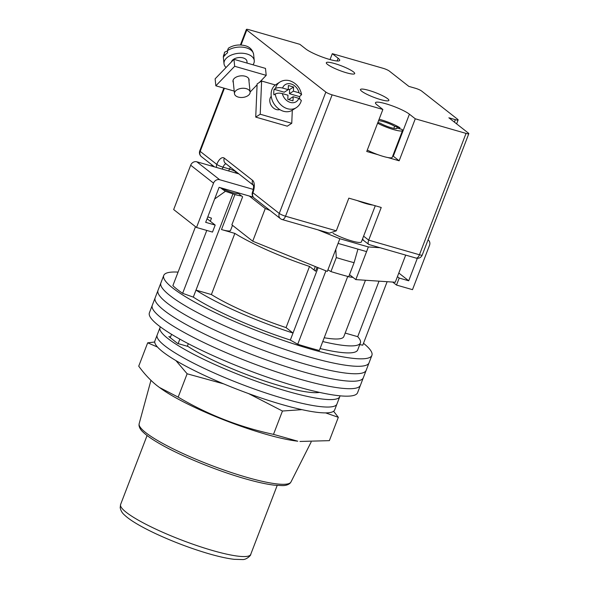 <?xml version="1.0" encoding="UTF-8"?>
<svg xmlns="http://www.w3.org/2000/svg" width="589" height="589" viewBox="0 0 589 589"><rect width="100%" height="100%" fill="white"/><g stroke="black" fill="none" stroke-linecap="round" stroke-linejoin="round"><path stroke-width="0.88" d="M363.494 343.291A111.49 18.193 -159 0 1 371.902 355.373L369.038 362.846A111.49 18.193 -159 0 1 283.721 349.005A111.49 18.193 -159 0 1 169.919 295.531A111.49 18.193 -159 0 1 160.871 282.934L157.999 290.406A111.49 18.193 -159 0 0 167.055 302.996A111.49 18.193 -159 0 0 280.857 356.47A111.49 18.193 -159 0 0 366.167 370.312A111.49 18.193 -159 0 1 280.857 356.47A111.49 18.193 -159 0 1 167.055 302.996A111.49 18.193 -159 0 1 157.999 290.406L155.135 297.872A111.49 18.193 -159 0 0 164.184 310.469A111.49 18.193 -159 0 0 277.986 363.943A111.49 18.193 -159 0 0 363.303 377.777A111.49 18.193 -159 0 1 277.986 363.943A111.49 18.193 -159 0 1 164.184 310.469A111.49 18.193 -159 0 1 155.135 297.872L152.264 305.338A111.49 18.193 -159 0 0 161.32 317.935A111.49 18.193 -159 0 0 275.122 371.409A111.49 18.193 -159 0 0 360.439 385.25A111.49 18.193 -159 0 1 275.122 371.409A111.49 18.193 -159 0 1 161.32 317.935A111.49 18.193 -159 0 1 152.264 305.338L149.4 312.811A111.49 18.193 -159 0 0 158.448 325.4A111.49 18.193 -159 0 0 272.258 378.882A111.49 18.193 -159 0 0 357.567 392.716L369.038 362.846A111.49 18.193 -159 0 1 283.721 349.005A111.49 18.193 -159 0 1 169.919 295.531A111.49 18.193 -159 0 1 160.871 282.934L163.735 275.468A111.49 18.193 -159 0 1 178.069 272.111M371.902 355.373A111.49 18.193 -159 0 1 286.593 341.539A111.49 18.193 -159 0 1 172.783 288.058A111.49 18.193 -159 0 1 163.735 275.468M207.784 216.855L211.48 218.173L210.302 221.243M206.776 230.432L182.634 293.322A106.425 17.368 -159 0 1 172.871 285.658L195.504 226.691M347.746 276.44L319.326 350.477A106.425 17.368 -159 0 1 297.725 344.256L290.325 340.059A96.287 15.712 -159 0 1 193.302 297.121L182.634 293.322M325.908 270.837L297.725 344.256M387.135 281.697L362.765 345.183L359.754 344.594M220.323 187.685A103.37 16.867 21 0 0 225.41 191.3L234.93 194.547L221.493 229.555A16.47 2.687 21 0 0 230.52 230.476L232.5 225.329M221.493 229.555L234.856 233.406A78.551 12.818 21 0 0 309.527 266.449L315.571 271.19A16.47 2.687 21 0 1 314.231 269.335L315.306 266.545M347.679 276.609A78.551 12.818 21 0 0 353.002 277.404M322.757 341.546A96.287 15.712 21 0 0 360.394 342.923L357.707 349.925A96.287 15.712 -159 0 1 320.07 348.548M232.898 193.965L195.99 290.119A96.287 15.712 21 0 0 293.013 333.057L290.325 340.059M318.112 267.678L293.013 333.057L286.055 327.602A78.551 12.818 21 0 1 211.385 294.552L195.99 290.119L193.302 297.121M225.41 191.3L214.639 199.001M327.911 269.865L330.93 271.581L336.304 257.577L335.774 249.383M360.394 342.923A96.287 15.712 21 0 0 357.714 336.68L345.183 333.072M357.943 249.125L354.092 262.694A112.506 18.355 -159 0 1 336.304 257.577M330.93 271.581A112.506 18.355 21 0 0 348.717 276.697L354.092 262.694M379.029 281.159L357.714 336.68M324.208 337.755A78.551 12.818 21 0 0 343.836 336.569L365.452 280.254M286.055 327.602L309.527 266.449M211.385 294.552L234.856 233.406M234.93 194.547A16.47 2.687 21 0 0 241.49 195.938M221.214 187.935A10.138 1.657 21 0 0 231.381 192.301A10.138 1.657 21 0 0 238.03 193.229M339.963 395.815A96.287 15.712 -159 0 1 339.794 396.603L336.923 404.076A96.287 15.712 -159 0 1 263.246 392.119A96.287 15.712 -159 0 1 164.964 345.934A96.287 15.712 -159 0 1 157.145 335.06L154.9 340.898A96.287 15.712 -159 0 0 162.719 351.773A96.287 15.712 -159 0 0 261.008 397.958A96.287 15.712 -159 0 0 334.685 409.907L336.923 404.076A96.287 15.712 -159 0 1 263.246 392.119A96.287 15.712 -159 0 1 164.964 345.934A96.287 15.712 -159 0 1 157.145 335.06L160.009 327.594A96.287 15.712 -159 0 1 160.407 326.895M339.794 396.603A96.287 15.712 -159 0 1 266.11 384.654A96.287 15.712 -159 0 1 167.828 338.469A96.287 15.712 -159 0 1 160.009 327.594M319.518 392.392A78.551 12.818 -159 0 1 258.858 379.029A78.551 12.818 -159 0 1 188.046 346.472L177.62 343.468L168.837 336.577L170.486 337.055M188.318 343.689L187.324 346.266M171.546 334.294L170.243 337.681M179.851 339.131L178.128 343.615M357.243 200.569A17.736 2.893 21 0 0 372.815 205.053M333.043 233.347A17.736 2.893 21 0 0 350.661 240.621A17.736 2.893 21 0 0 361.396 241.917L375.274 205.76M405.688 255.111L395.271 282.241L355.822 279.613L366.579 251.606L338.064 243.404L327.315 271.404L252.725 241.203L231.867 224.836L242.616 196.829L237.131 192.522M355.822 279.613L349.498 274.651M253.27 197.168L249.353 196.041L265.271 208.528L269.946 210.42M317.839 229.813L339.86 238.736L368.368 246.938L380.015 247.719M210.553 165.745L213.078 165.789M366.579 251.606L368.368 246.938M338.064 243.404L339.86 238.736M252.725 241.203L265.271 208.528M417.336 258.299L408.707 280.791L398.812 273.031M408.707 280.791L399.202 278.06L397.42 276.661M428.328 240.084A5.065 4.417 128.1 0 0 428.041 239.885L428.328 240.084A5.065 4.417 128.1 0 1 429.514 245.318L412.499 289.663L396.515 285.061L392.701 282.072M396.515 285.061L399.202 278.06M249.353 196.041L219.115 187.331L205.679 222.34L215.184 225.079L207.07 218.71M238.891 173.902L196.8 161.784L219.645 179.711A5.065 4.417 128.1 0 0 213.535 183.135L190.689 165.207A5.065 4.417 -51.9 0 1 196.8 161.784M253.852 189.562L219.645 179.711M190.689 165.207L173.667 209.551L196.512 227.479L213.535 183.135M196.512 227.479L212.496 232.081L215.184 225.079M393.805 128.387L394.623 126.252A10.138 1.657 21 0 0 378.536 120.774M367.293 150.055A16.22 2.643 21 0 0 383.041 156.357A16.22 2.643 21 0 0 392.23 157.351L402.53 130.515A16.22 2.643 21 0 0 402.088 129.462L396.772 127.938L396.53 128.571M377.601 123.211A16.22 2.643 21 0 0 393.342 129.521A16.22 2.643 21 0 0 402.53 130.515M379.117 119.25A16.22 2.643 21 0 1 399.938 127.776L394.623 126.252M399.938 127.776L399.57 128.741M377.873 122.497L380.163 123.153A10.138 1.657 21 0 0 390.382 127.489A10.138 1.657 21 0 0 396.853 128.336A10.138 1.657 21 0 0 396.772 127.938M271.242 96.265A8.106 6.369 57.3 0 0 270.403 103.782A8.106 6.369 57.3 0 0 276.374 109.547A8.106 6.369 57.3 0 0 279.775 109.583M255.729 117.108L260.22 114.229L261.619 81.024L257.128 83.91L255.729 117.108L287.263 126.186L291.754 123.307L292.306 110.217L296.26 107.684A15.204 11.935 -122.7 0 1 287.469 108.715A15.204 11.935 -122.7 0 1 275.24 93.997C277.154 93.033 279.517 92.9 282.337 93.585A10.138 7.959 57.3 0 0 290.303 102.412A10.138 7.959 57.3 0 0 298.822 98.326L293.167 96.699L292.998 100.852L287.815 99.357L287.984 95.212L282.337 93.585M261.619 81.024L275.365 84.985M260.22 114.229L291.754 123.307M282.573 88.048C279.76 87.363 277.39 87.503 275.468 88.46A15.204 11.935 -122.7 0 1 279.849 82.085C282.904 80.222 286.232 79.787 289.84 80.789C296.267 83.071 300.184 87.665 301.583 94.593L299.05 92.797L293.403 91.17L293.58 87.017L288.396 85.523L288.22 89.675L282.573 88.048A10.138 7.959 57.3 0 1 291.084 83.969A10.138 7.959 57.3 0 1 299.05 92.797M279.849 82.085L275.88 84.625A15.204 11.935 57.3 0 0 271.772 98.878A15.204 11.935 57.3 0 0 283.508 111.262A15.204 11.935 57.3 0 0 292.291 110.224M299.698 98.635A15.204 11.935 57.3 0 0 299.543 96.618L301.583 94.593M288.22 89.675L284.259 92.215L274.15 89.307A15.204 11.935 57.3 0 0 273.914 94.844L275.24 93.997M274.15 89.307L275.468 88.46M298.822 98.326L301.332 100.469C300.53 103.568 298.837 105.976 296.26 107.684M289.184 99.755L289.206 99.246L293.167 96.699M293.58 87.017L289.611 89.557L288.242 89.167M289.611 89.557L289.442 93.71L293.403 91.17M299.543 96.618L289.442 93.71M233.325 82.548A8.106 4.727 -5.8 0 1 232.957 81.407A8.106 4.727 -5.8 0 1 236.844 76.806A8.106 4.727 -5.8 0 1 245.208 76.246A8.106 4.727 -5.8 0 1 249.088 79.758A8.106 4.727 -5.8 0 1 248.956 80.951M233.958 59.32L234.672 66.285L215.839 85.803L215.125 78.838L233.958 59.32L265.492 68.398L266.206 75.363L259.322 82.504M234.672 66.285L266.206 75.363M257.091 84.809L250.097 92.061A7.856 4.579 -5.8 0 1 246.327 96.537A7.856 4.579 -5.8 0 1 238.228 97.075A7.856 4.579 -5.8 0 1 234.466 93.673A7.856 4.579 -5.8 0 1 238.236 89.219A7.856 4.579 -5.8 0 1 246.335 88.674A7.856 4.579 -5.8 0 1 250.097 92.075L248.72 78.617M215.839 85.803L234.201 91.089M231.396 61.985A7.856 4.579 -5.8 0 1 243.191 57.943A7.856 4.579 -5.8 0 1 246.946 61.344L247.13 63.111M252.99 64.797A15.204 8.857 174.2 0 0 254.257 60.593A15.204 8.857 174.2 0 0 246.982 54.011A15.204 8.857 174.2 0 0 231.308 55.064A15.204 8.857 174.2 0 0 224.011 63.693A15.204 8.857 174.2 0 0 226.051 67.514M224.011 63.693L223.378 57.545A15.204 8.857 -5.8 0 1 224.24 53.967L224.446 56.021A15.204 8.857 174.2 0 1 227.59 52.767L227.376 50.72A15.204 8.857 -5.8 0 1 246.357 47.871A15.204 8.857 -5.8 0 1 253.631 54.453C252.629 49.822 249.795 46.906 245.142 45.706C239.119 44.219 233.546 45.036 228.414 48.165L227.376 50.72M224.24 53.967L224.564 52.185L227.406 50.985M361.712 91.243A15.204 2.481 -159 0 1 360.475 89.528A15.204 2.481 -159 0 1 372.108 91.413A15.204 2.481 -159 0 1 387.628 98.709A15.204 2.481 -159 0 1 388.865 100.424A15.204 2.481 -159 0 1 377.232 98.54A15.204 2.481 -159 0 1 361.712 91.243M353.459 71.895A15.204 2.481 21 0 0 337.946 64.599A15.204 2.481 21 0 0 326.306 62.714A15.204 2.481 21 0 0 327.543 64.429A15.204 2.481 21 0 0 343.063 71.725A15.204 2.481 21 0 0 354.696 73.61A15.204 2.481 21 0 0 353.459 71.895M337.114 60.984L338.152 58.267A19.003 3.1 21 0 1 339.698 60.417A19.003 3.1 21 0 1 325.157 58.061A19.003 3.1 21 0 1 305.757 48.946L299.897 44.344L249.14 29.737A5.065 0.825 21 0 0 246.364 29.45A5.065 0.825 21 0 0 246.776 30.024L325.85 92.075A5.065 0.825 21 0 0 332.122 94.851L382.872 109.466L366.748 151.476L378.138 154.752M330.031 59.57L332.299 53.673L383.049 68.287A5.065 0.825 21 0 1 389.322 71.063L408.847 86.384L415.326 88.247A5.065 0.825 21 0 1 421.599 91.023L457.719 119.368A5.065 0.825 21 0 1 458.132 119.942A5.065 0.825 21 0 1 455.349 119.655L448.87 117.793L468.395 133.114A5.065 0.825 21 0 1 468.807 133.688L422.225 255.052A5.065 0.825 -159 0 1 419.442 254.765L466.032 133.401A5.065 0.825 21 0 0 468.807 133.688M387.761 157.521L399.151 160.797L415.274 118.794L466.032 133.401M369.266 244.531C367.948 244.406 367.757 242.948 368.685 240.15L381.23 207.475L348.835 198.147L336.29 230.822L329.413 233.148L282.183 219.55A5.065 2.341 -73.9 0 0 285.532 216.215L336.29 230.822M415.274 118.794L409.414 114.192A19.003 3.1 21 0 0 390.021 105.078A19.003 3.1 21 0 0 375.473 102.722A19.003 3.1 21 0 0 377.019 104.864L382.872 109.466M338.152 58.267L332.299 53.673M363.604 236.167L368.685 240.15L419.442 254.765A5.065 2.341 -73.9 0 1 416.092 258.1L368.861 244.501L364.024 240.783A5.065 4.417 -51.9 0 1 362.64 238.685M399.151 160.797L393.29 156.203A19.003 3.1 21 0 0 392.811 155.842M159.428 387.452L161.401 388.865A86.149 14.055 21 0 0 265.44 434.122A86.149 14.055 21 0 0 297.762 441.205L273.495 434.365C239.73 427.15 207.954 414.737 178.172 397.126L159.428 387.452L156.939 385.581C150.394 380.347 144.32 373.875 138.724 366.167L147.684 342.827L157.521 347.068M175.92 360.593L187.133 373.787L223.673 383.866M248.565 393.585L282.455 411.026L301.921 409.649M325.658 412.896L338.322 417.314L333.595 411.262M338.322 417.314L329.361 440.653L299.97 441.455M154.73 342.01L147.684 342.827M273.495 434.365L282.455 411.026M178.172 397.126L187.133 373.787M317.081 267.259L315.571 271.19M332.122 94.851L285.532 216.215A5.065 0.825 -159 0 1 279.26 213.439L325.85 92.075M246.776 30.024L241.019 45.007M224.416 88.269L200.186 151.38L216.789 164.405A10.138 4.683 106.1 0 1 224.276 158.132L252.585 180.352A10.138 4.683 106.1 0 1 252.902 192.75L279.26 213.439A5.065 4.417 -51.9 0 0 280.452 218.666A5.065 5.065 0 0 0 282.183 219.55M454.399 122.137L455.349 119.655M235.512 172.93A5.065 4.417 -51.9 0 1 235.806 171.826L238.206 173.703M228.561 170.928A5.065 2.341 -73.9 0 0 229.533 169.05A5.065 0.825 -159 0 1 235.806 171.826A5.065 4.417 128.1 0 0 235.902 171.561M226.021 163.801A5.065 2.341 -73.9 0 0 223.054 167.18L229.533 169.05A5.065 2.341 106.1 0 1 230.439 167.269M216.583 167.482A5.065 4.417 128.1 0 1 216.789 164.405A5.065 0.825 -159 0 0 223.054 167.18A5.065 2.341 106.1 0 1 222.082 169.065M254.095 197.985A5.065 4.417 -51.9 0 1 252.902 192.75A5.065 0.825 21 0 1 252.49 192.176A5.065 5.065 0 0 0 254.095 197.985L280.452 218.666M201.379 156.615A5.065 4.417 128.1 0 1 200.186 151.38A5.065 0.825 -159 0 1 199.781 150.813A5.065 5.065 0 0 0 201.379 156.615L214.44 166.864M253.358 185.204A5.065 4.417 -51.9 0 1 252.585 180.352M253.38 185.27L225.462 163.367A5.065 4.417 -51.9 0 1 224.276 158.132M393.29 156.203L409.414 114.192M246.467 477.237A81.311 13.267 21 0 0 290.966 481.993L290.149 483.142C288.33 484.791 285.761 485.616 282.433 485.608L274.4 485.189C266.545 484.239 256.708 482.074 244.884 478.673C215.537 470.324 177.988 454.76 157.454 442.405C150.99 438.569 146.182 435.116 143.024 432.061C140.587 429.86 139.247 427.555 138.997 425.133L139.159 423.719A81.311 13.267 21 0 0 246.467 477.237M212.511 550.501A69.679 11.368 21 0 0 250.715 554.404C251.459 554.823 246.533 560.014 242.285 559.55L234.231 559.322C227.516 558.549 219.16 556.715 209.154 553.844C191.41 548.646 173.829 542.042 156.424 534.017C148.259 530.21 141.286 526.551 135.514 523.047C130.699 520.131 126.974 517.4 124.345 514.867C122.137 512.982 120.752 510.575 120.193 507.644L120.612 504.464A69.679 11.368 21 0 0 212.511 550.501M233.089 80.222L234.466 93.673M254.257 60.593L253.631 54.453M224.564 52.185L223.378 57.545M456.622 123.874L458.132 119.942M416.092 258.1A5.065 5.065 0 0 0 422.225 255.052M364.024 240.783L362.294 239.583M246.364 29.45L240.4 44.978M223.849 88.107L199.781 150.813M252.49 192.176C253.55 188.892 253.822 186.522 253.307 185.071L253.771 185.579M290.966 481.993L311.132 442.037M139.159 423.719L150.953 380.354M250.715 554.404L277.183 485.461M120.612 504.464L147.081 435.521"/></g></svg>
